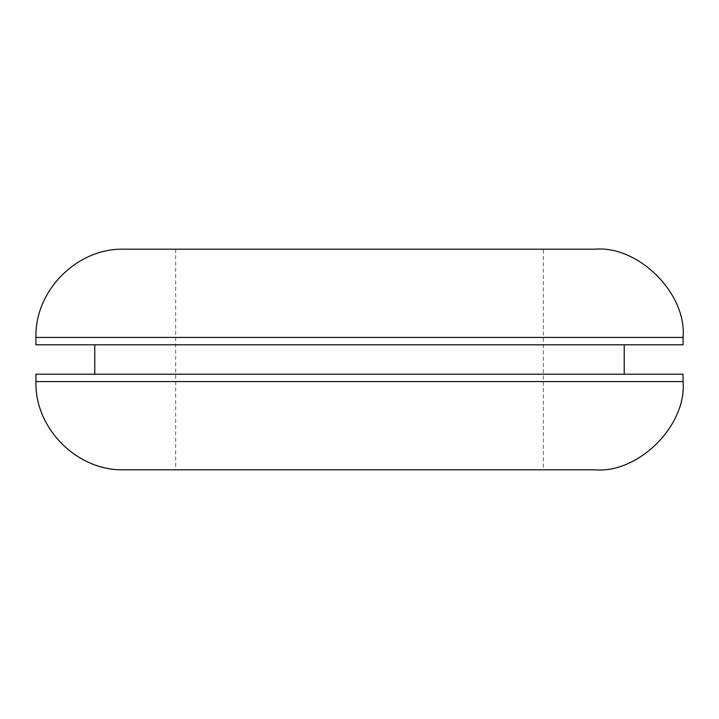 <?xml version="1.0" encoding="UTF-8"?>
<svg xmlns="http://www.w3.org/2000/svg" width="719" height="719" viewBox="0 0 719 719"><rect width="100%" height="100%" fill="white"/><g stroke="black" fill="none" stroke-linecap="round" stroke-linejoin="round"><path stroke-width="0.54" stroke-dasharray="3.6 2.7" d="M124.189 249.196L594.811 249.196M543.339 249.196L175.661 249.196L543.339 249.196L543.339 469.804L175.661 469.804L543.339 469.804M594.811 469.804L124.189 469.804M35.95 374.204L683.05 374.204M624.227 374.204L94.773 374.204L624.227 374.204M683.05 344.796L35.95 344.796M94.773 344.796L624.227 344.796L94.773 344.796M175.661 249.196L175.661 469.804M683.05 337.436L35.95 337.436M35.95 381.564L683.05 381.564"/><path stroke-width="1.08" d="M594.811 249.196L124.189 249.196C77.257 247.83 34.584 290.503 35.95 337.436L35.95 344.796L683.05 344.796L683.05 337.436C686.996 293.783 638.463 245.251 594.811 249.196M35.95 381.564C34.584 428.497 77.257 471.17 124.189 469.804L594.811 469.804C638.463 473.749 686.996 425.217 683.05 381.564L35.95 381.564L35.95 374.204L683.05 374.204L683.05 381.564M624.227 344.796L624.227 374.204M94.773 344.796L94.773 374.204M35.95 337.436L683.05 337.436"/></g></svg>
